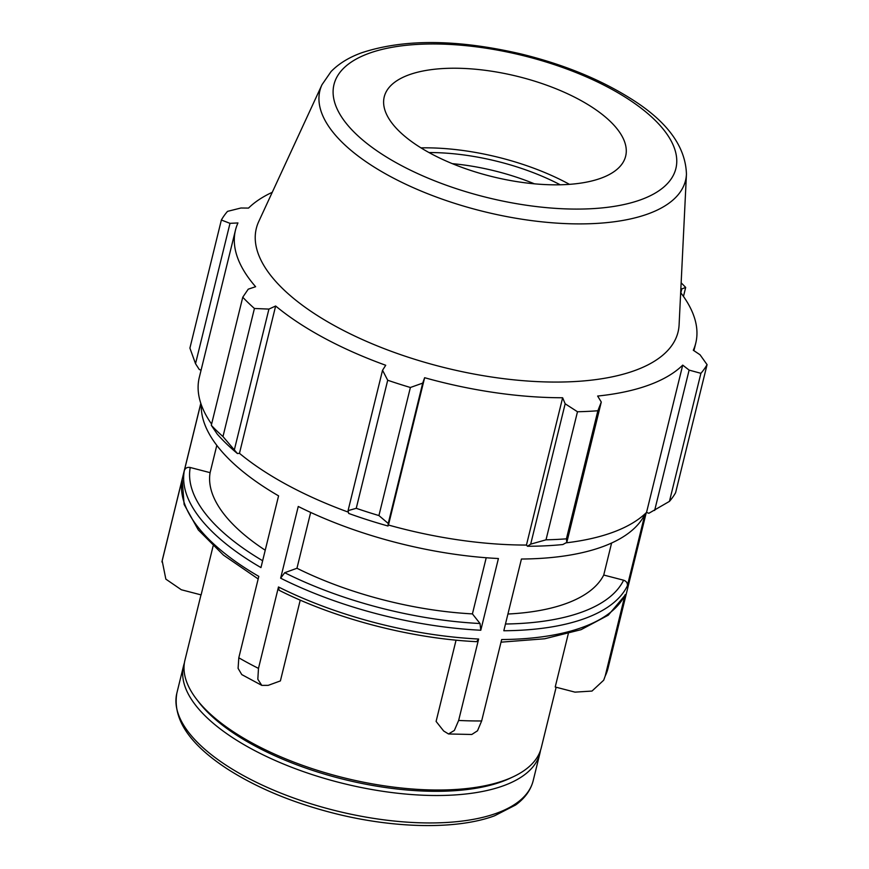 <?xml version="1.0" encoding="UTF-8"?>
<svg xmlns="http://www.w3.org/2000/svg" width="869" height="869" viewBox="0 0 869 869"><rect width="100%" height="100%" fill="white"/><g stroke="black" fill="none" stroke-linecap="round" stroke-linejoin="round"><path stroke-width="1.3" d="M213.101 546.047L201.108 594.896L181.339 589.758L165.849 579.134L162.177 560.831A229.329 95.362 -166.2 0 1 162.644 558.702L200.804 403.325M624.898 595.45L605.193 676.06L603.694 680.21L591.995 691.061L574.974 692.137L555.215 686.999L568.283 633.773M279.166 590.301C335.955 618.967 411.406 638.585 476.625 641.67L478.645 639.03L458.647 720.444L454.357 730.449L448.502 733.968L443.668 730.992L436.097 721.422L456.062 640.149M448.502 733.968L471.802 734.479L477.505 730.786L481.654 720.955A229.329 95.362 -166.2 0 1 458.647 720.444M216.805 445.373L210.102 472.66L190.235 467.489C187.248 466.99 185.282 468.043 184.337 470.629A229.329 95.362 13.8 0 0 260.961 567.587L278.58 495.862A229.329 95.362 13.8 0 1 201.293 404.737M200.837 403.433L184.337 470.629M478.645 639.03A229.329 95.362 -166.2 0 1 278.482 586.966L258.484 668.391A229.329 95.362 -166.2 0 1 248.436 663.166A229.329 95.362 -166.2 0 1 238.801 657.79L258.799 576.375A229.329 95.362 -166.2 0 1 182.175 479.416L184.119 504.444L198.317 529.96L223.452 555.117L258.169 578.95M182.175 479.416L162.177 560.831M627.353 585.858A229.329 95.362 13.8 0 1 503.814 630.753L521.433 559.028A229.329 95.362 13.8 0 0 644.961 514.133L627.353 585.858C627.711 583.121 626.462 581.231 623.605 580.21L603.738 575.039L611.602 543.027M625.191 594.635A229.329 95.362 -166.2 0 1 501.663 639.541L481.654 720.955M310.667 512.428L296.959 568.261L284.695 572.714L280.644 578.189L298.252 506.464A229.329 95.362 13.8 0 0 498.415 558.528L480.796 630.242L480.036 623.518L472.421 613.894L486.216 557.746M300.239 600.121L280.394 680.916L268.195 685.359L261.786 685.369L257.821 679.232L258.484 668.391M200.989 594.874L184.934 660.212A183.468 76.298 13.8 0 0 196.329 698.926A183.468 76.298 13.8 0 0 253.574 743.777A183.468 76.298 13.8 0 0 513.242 776.767A183.468 76.298 13.8 0 0 541.278 747.731L556.138 687.238M278.482 586.966L279.134 590.279M296.959 568.261A203.857 84.771 13.8 0 0 472.421 613.894M507.92 614.025A203.857 84.771 13.8 0 0 603.738 575.039M238.801 657.79L238.095 668.37L241.778 674.594L261.786 685.369M184.38 662.982A183.468 76.298 13.8 0 0 183.587 665.697A183.468 76.298 13.8 0 0 252.227 749.274A183.468 76.298 13.8 0 0 432.404 795.483A183.468 76.298 13.8 0 0 539.931 753.227A183.468 76.298 13.8 0 0 540.485 750.447M669.445 501.38L700.903 373.312A254.813 105.964 13.8 0 0 707.073 364.654L675.604 492.723A254.813 105.964 -166.2 0 1 669.445 501.38L648.871 513.275L646.536 512.428A236.976 98.545 -166.2 0 1 565.936 542.864M527.494 546.253A239.529 99.609 13.8 0 0 562.862 544.526L566.816 542.386L566.414 538.834A254.813 105.964 -166.2 0 1 546.014 539.823L530.687 544.146L527.494 546.253L526.451 545.059A236.976 98.545 -166.2 0 1 388.454 525.028L388.008 526.006L388.237 523.464L378.927 515.567A254.813 105.964 -166.2 0 1 356.247 508.311L348.067 510.624L348.675 513.438A239.529 99.609 13.8 0 0 388.008 526.006M348.404 512.178A236.976 98.545 -166.2 0 1 239.464 453.325L237.422 453.531L222.975 436.564A254.813 105.964 -166.2 0 1 211.297 425.31L217.174 434.022A239.529 99.609 13.8 0 0 237.422 453.531M211.591 424.083A236.976 98.545 -166.2 0 1 199.305 377.385L235.488 230.079A236.976 98.545 13.8 0 0 255.616 286.716L248.241 289.171L242.755 297.231A254.813 105.964 13.8 0 0 254.432 308.484L222.975 436.564M201.097 370.064L199.316 369.564L195.525 363.698L189.909 348.1L221.367 220.02A254.813 105.964 13.8 0 1 227.526 211.363L240.919 208.006L248.523 208.082A236.976 98.545 13.8 0 1 272.247 192.31M646.536 512.428L682.719 365.121L689.117 370.107L654.65 510.461M700.903 373.312L689.117 370.107M680.872 288.573L681.807 288.942L680.84 292.853M683.469 296.438L685.684 287.433L681.807 288.942M211.297 425.31L242.755 297.231M239.464 453.325L275.647 306.007A236.976 98.545 13.8 0 0 324.137 338.019A236.976 98.545 13.8 0 0 385.727 365.273L382.545 370.27L348.067 510.624M356.247 508.311L387.704 380.242L382.545 370.27M526.451 545.059L562.634 397.752L565.165 403.792L530.687 544.146M546.014 539.823L577.483 411.754L565.165 403.792M452.293 163.654A124.3 51.695 -166.2 0 1 534.402 183.815M560.19 184.782A131.762 54.79 13.8 0 0 428.993 152.553M569.467 184.347A141.832 58.983 13.8 0 0 568.054 183.576A141.832 58.983 13.8 0 0 420.976 147.871M234.445 449.447L268.923 309.092L254.432 308.484M268.923 309.092L275.647 306.007M321.986 84.717L258.745 221.53A217.131 90.289 13.8 0 0 337.552 327.341A217.131 90.289 13.8 0 0 558.593 382.056A217.131 90.289 13.8 0 0 679.102 324.778L686.445 174.234C685.608 145.851 666.23 120.139 628.32 97.111C598.089 78.514 562.515 64.176 521.606 54.095C457.615 39.17 404.357 38.714 361.808 52.727C349.142 57.278 338.888 63.556 331.056 71.562L321.986 84.717A188.258 78.286 13.8 0 0 390.311 176.45A188.258 78.286 13.8 0 0 648.111 213.883A188.258 78.286 13.8 0 0 686.445 174.234M387.704 380.242A254.813 105.964 13.8 0 0 410.385 387.487L378.927 515.567M388.237 523.464L422.714 383.11L410.385 387.487M422.714 383.11L424.637 377.711A236.976 98.545 13.8 0 0 562.634 397.752M577.483 411.754A254.813 105.964 13.8 0 0 597.872 410.755L566.414 538.834M566.816 542.386L601.283 402.032L597.872 410.755M601.283 402.032L597.633 396.047A236.976 98.545 13.8 0 0 682.719 365.121M693.907 350.674L695.765 343.125A236.976 98.545 13.8 0 1 693.299 350.261L700.034 354.769L707.073 364.654M695.765 343.125A236.976 98.545 13.8 0 0 680.677 292.636M685.684 287.433A254.813 105.964 13.8 0 0 681.155 282.838M195.525 363.698L230.003 223.344L221.367 220.02M230.003 223.344L237.954 222.942A236.976 98.545 13.8 0 0 235.488 230.079M388.454 525.028L424.637 377.711M430.731 153.498A124.3 51.695 13.8 0 0 557.257 184.825A124.3 51.695 13.8 0 0 626.256 152.042A124.3 51.695 13.8 0 0 579.156 99.555A124.3 51.695 13.8 0 0 385.619 92.929A124.3 51.695 13.8 0 0 430.731 153.498M210.102 472.66A203.857 84.771 13.8 0 0 265.23 550.218M196.329 698.926L198.48 701.761A180.361 75.006 13.8 0 0 254.747 745.852A180.361 75.006 13.8 0 0 510.027 778.276L513.242 776.767M603.694 680.21L608.061 668.109A229.329 95.362 -166.2 0 1 605.193 676.06M280.644 578.189A229.329 95.362 13.8 0 0 480.796 630.242M480.036 623.518A224.365 93.298 -166.2 0 1 284.695 572.714M623.605 580.21A224.365 93.298 -166.2 0 1 505.476 624.007M245.482 776.712A183.468 76.298 -166.2 0 1 176.852 693.147C172.486 718.891 189.344 744.168 227.417 768.989C256.898 787.868 292.256 802.598 333.511 813.167C393.939 828.591 456.877 829.819 494.57 815.795L515.578 805.02C524.854 798.329 530.731 790.203 533.186 780.666A183.468 76.298 -166.2 0 1 496.71 813.188A183.468 76.298 -166.2 0 1 245.482 776.712M262.644 560.733A224.365 93.298 -166.2 0 1 190.235 467.489M399.849 164.73A176.016 73.192 -166.2 0 1 368.999 53.335A176.016 73.192 -166.2 0 1 610.027 88.334A176.016 73.192 -166.2 0 1 640.887 199.718A176.016 73.192 -166.2 0 1 399.849 164.73M161.927 561.971L162.644 558.702M624.898 595.461L608.289 615.165L581.035 629.688L544.689 638.769L501.011 642.169M608.061 668.109L646.232 512.732M533.186 780.666L539.931 753.227M176.852 693.147L183.587 665.697"/></g></svg>

